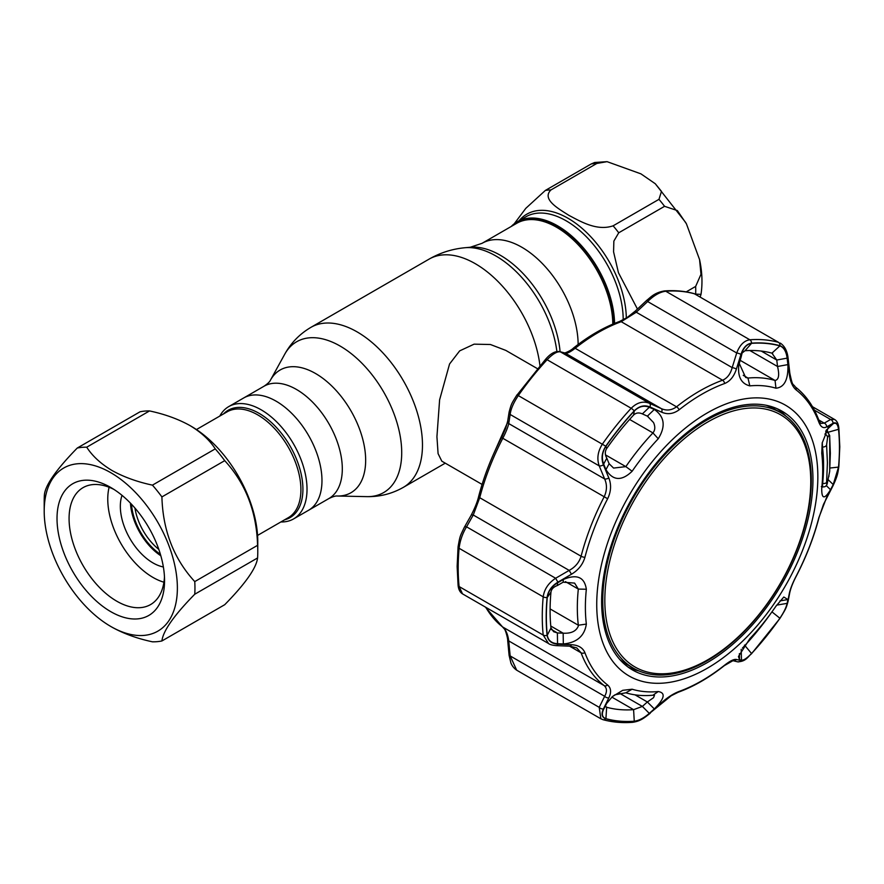 <?xml version="1.0" encoding="UTF-8"?>
<svg xmlns="http://www.w3.org/2000/svg" width="884" height="884" viewBox="0 0 884 884"><rect width="100%" height="100%" fill="white"/><g stroke="black" fill="none" stroke-linecap="round" stroke-linejoin="round"><path stroke-width="1.33" d="M328.87 498.554A64.852 37.437 -120 0 0 338.815 446.586A64.852 37.437 -120 0 0 296.449 389.446A64.852 37.437 -120 0 0 264.018 386.231C267.675 383.744 269.808 381.733 270.438 380.175A70.842 40.896 -120 0 1 315.555 373.512A70.842 40.896 -120 0 1 364.396 446.663A70.842 40.896 -120 0 1 337.323 496.023C335.666 495.791 332.848 496.631 328.87 498.554L308.538 510.289A64.852 37.437 -120 0 0 318.483 458.321A64.852 37.437 -120 0 0 276.117 401.181A64.852 37.437 -120 0 0 243.697 397.966L228.746 406.596A64.852 37.437 -120 0 0 219.773 416.088M612.811 324.13A79.593 45.957 -120 0 0 556.533 227.243A79.593 45.957 -120 0 0 516.731 223.298L482.056 243.321L470.255 247.255L464.995 247.73C452.199 248.934 440.243 252.736 429.094 259.123L310.947 327.334C299.72 333.931 290.969 342.915 284.703 354.263A87.063 50.266 -120 0 1 340.152 346.075A87.063 50.266 -120 0 1 400.165 435.967A87.063 50.266 -120 0 1 366.893 496.631C379.866 496.874 392.01 493.78 403.336 487.36A92.389 53.338 -120 0 0 417.502 413.325A92.389 53.338 -120 0 0 357.147 331.909A92.389 53.338 -120 0 0 310.947 327.334M513.969 224.89A79.947 46.156 60 0 1 557.539 226.37A79.947 46.156 60 0 1 614.071 323.61M537.317 368.595L505.77 350.384L490.41 344.506L474.1 344.163L459.658 350.882L449.558 363.987L439.613 399.811L436.928 436.718L438.088 453.647L441.812 461.172L482.089 484.432M640.944 173.861L655.287 183.75L661.475 191.375L658.967 199.342L613.12 225.818C596.788 231.387 580.357 221.309 568.987 215.409C558.776 208.867 541.295 199.309 550.964 189.927L596.811 163.463L607.076 161.662L640.944 173.861M637.441 309.046L618.446 272.714L613.573 251.852L613.861 241.089L618.734 232.79L664.569 206.315L677.343 210.569L686.426 223.818L699.576 259.62L700.99 274.283L695.653 286.427L686.227 291.864M695.332 294.085L701.001 294.383L700.216 296.858M614.568 323.4A80.665 46.576 -120 0 0 557.539 225.796A80.665 46.576 -120 0 0 517.206 221.796A80.665 46.576 -120 0 0 511.206 226.492M607.076 161.662L594.634 162.501L591.208 163.96L545.362 190.425L525.803 208.337L514.234 223.785M131.495 504.245A44.775 25.846 -120 0 0 160.402 554.312M134.954 508.079A42.642 24.619 -120 0 0 158.822 549.406M280.891 521.947A64.852 37.437 -120 0 0 293.587 518.919A64.852 37.437 -120 0 0 303.532 466.962A64.852 37.437 -120 0 0 261.167 409.811A64.852 37.437 -120 0 0 228.746 406.596M293.587 518.919L308.538 510.289A64.852 37.437 -120 0 0 318.483 458.321A64.852 37.437 -120 0 0 276.117 401.181A64.852 37.437 -120 0 0 243.697 397.966L264.018 386.231M130.456 503.162A46.2 26.675 -120 0 0 160.833 555.76M122.025 495.349A46.2 26.675 -120 0 0 129.904 538.544A46.2 26.675 -120 0 0 163.374 566.964M109.108 487.25A63.957 36.929 -120 0 0 163.927 582.202M112.036 627.198L110.787 626.469A94.168 54.366 -120 0 0 177.375 588.026A94.168 54.366 -120 0 0 110.787 472.697A94.168 54.366 -120 0 0 44.2 511.14A94.168 54.366 -120 0 0 110.787 626.469L112.036 627.198C123.672 633.662 137.142 638.535 152.435 641.817A106.599 61.549 60 0 0 161.905 640.966C163.076 630.944 174.026 615.363 194.756 594.225L257.575 557.959A106.599 61.549 -120 0 0 257.774 551.76A106.599 61.549 -120 0 0 257.575 545.329C256.603 511.67 245.653 483.438 224.724 460.652A106.599 61.549 -120 0 0 215.254 448.873C209.574 440.044 201.132 432.265 189.938 425.547C178.214 419.049 164.755 414.176 149.54 410.927A106.599 61.549 -120 0 0 140.07 411.778L77.251 448.044A106.599 61.549 60 0 1 86.72 447.193L149.54 410.927M86.72 447.193C92.345 455.978 100.787 463.757 112.047 470.52C123.672 476.984 137.142 481.857 152.435 485.139A106.599 61.549 60 0 1 161.905 496.918C162.877 530.588 173.828 558.81 194.756 581.595A106.599 61.549 60 0 1 194.756 594.225M110.787 611.673A76.046 43.902 60 0 1 57.018 518.543A76.046 43.902 60 0 1 110.787 487.493L110.787 487.493A76.046 43.902 60 0 1 164.557 580.622A76.046 43.902 60 0 1 110.787 611.673M164.468 576.987A67.516 38.984 60 0 1 150.578 604.568A67.516 38.984 60 0 1 116.821 601.231A67.516 38.984 60 0 1 72.709 541.737A67.516 38.984 60 0 1 83.063 487.637A67.516 38.984 60 0 1 113.892 489.393M257.774 551.76L257.774 541.605A94.168 54.366 -120 0 0 191.187 426.276L189.938 425.547L191.187 426.276M161.905 640.966L224.724 604.7C245.454 583.562 256.404 567.981 257.575 557.959M161.905 496.918L224.724 460.652M257.575 545.329L194.756 581.595M44.2 511.14L44.2 500.985A106.599 61.549 60 0 1 44.399 494.786C45.371 485.062 56.322 469.47 77.251 448.044M215.254 448.873L152.435 485.139M707.034 660.856A147.462 85.14 -60 0 1 633.309 668.149A147.462 85.14 -60 0 1 610.7 549.992A147.462 85.14 -60 0 1 707.034 420.033A147.462 85.14 -60 0 1 780.771 412.729A147.462 85.14 -60 0 1 803.379 530.897A147.462 85.14 -60 0 1 707.034 660.856M619.562 659.243A147.462 85.14 120 0 0 627.021 664.525L633.309 668.149M707.797 421.977A145.617 84.079 120 0 0 604.822 600.324A145.617 84.079 120 0 0 707.797 659.773A145.617 84.079 120 0 0 810.761 481.426A145.617 84.079 120 0 0 707.797 421.977M780.771 412.729L774.495 409.104A147.462 85.14 120 0 0 766.185 405.292M557.55 643.718L557.384 632.944L563.152 633.176C571.108 633.629 576.169 631.253 578.335 626.049L578.324 625.22A174.115 100.533 -60 0 1 577.329 607.728A174.115 100.533 -60 0 1 578.324 589.076L574.611 583.109L563.152 582.18L563.329 579.495C576.843 573.804 584.523 577.053 586.346 589.252A167.805 96.886 120 0 0 585.385 607.22A167.805 96.886 120 0 0 586.346 624.082C584.523 636.049 576.843 642.679 563.329 643.972L557.55 643.718C551.583 643.32 548.157 640.491 547.273 635.253A207.243 119.649 -60 0 1 546.356 616.888A207.243 119.649 -60 0 1 547.273 597.451C548.168 591.352 551.594 586.479 557.55 582.854L563.329 579.495M749.831 385.877C740.162 383.435 736.726 374.904 739.532 360.285L741.477 354.053C743.61 347.622 746.969 344.053 751.533 343.357A207.243 119.649 -60 0 1 779.887 345.887C783.821 347.368 786.23 351.445 787.125 358.131L787.898 364.606C788.384 379.523 784.406 387.391 775.953 388.209A167.805 96.886 120 0 0 749.831 385.877L747.963 378.054A174.115 100.533 -60 0 1 775.058 380.474C778.771 379.766 779.6 375.103 777.533 366.495L776.771 360.031L787.125 358.131M634.259 411.06C639.01 406.386 644.027 405.126 649.287 407.281L654.304 409.491C664.58 416.563 665.895 426.32 658.26 438.751A167.805 96.886 120 0 0 632.137 471.238C621.651 481.349 612.921 480.819 605.949 469.658L603.639 464.067C601.396 458.133 602.148 452.221 605.916 446.321A207.243 119.649 -60 0 1 634.259 411.06L633.596 415.049A196.856 113.66 120 0 0 606.667 448.553C604.822 451.503 604.866 454.707 606.8 458.166L609.12 463.724L613.573 468.078L625.839 466.63A174.115 100.533 -60 0 1 652.944 432.917C655.177 430.088 655.364 426.641 653.519 422.541L647.364 416.143L642.37 413.9C638.922 412.353 636.005 412.74 633.596 415.049M596.733 604.413A156.346 90.267 -60 0 1 707.288 412.927A156.346 90.267 -60 0 1 817.844 476.763A156.346 90.267 -60 0 1 707.288 668.249A156.346 90.267 -60 0 1 596.733 604.413M830.518 489.714C824.452 499.714 821.534 499.206 821.744 488.178A167.805 96.886 120 0 0 822.706 470.211A167.805 96.886 120 0 0 821.744 453.348L822.197 442.983L828.628 426.817L833.214 423.701C836.021 422.287 837.8 424.154 838.518 429.304A207.243 119.649 -60 0 1 839.435 447.68A207.243 119.649 -60 0 1 838.518 467.106L833.214 484.565L830.518 489.714L826.231 485.548M838.596 429.182C837.833 423.779 835.966 421.823 833.004 423.326L826.617 426.928C823.391 428.663 820.805 427.105 818.871 422.254A175.441 101.284 120 0 0 796.141 389.921C792.495 386.805 790.197 381.435 789.268 373.777L787.489 358.572C786.539 351.512 784.02 347.213 779.909 345.688A207.42 119.749 120 0 0 751.533 343.158C746.726 343.898 743.212 347.655 740.969 354.418L736.394 369.059C734.018 376.44 730.096 381.258 724.626 383.523A175.441 101.284 120 0 0 679.155 409.778C673.464 413.944 667.641 414.751 661.685 412.187L649.939 406.971C644.37 404.717 639.099 406.032 634.159 410.927A207.42 119.749 120 0 0 605.783 446.221C601.827 452.431 601.043 458.63 603.418 464.851L608.822 477.957C611.474 484.653 611.087 491.581 607.639 498.742A175.441 101.284 120 0 0 584.91 557.329C582.766 564.556 578.28 570.191 571.462 574.235L557.903 582.158C551.616 586.004 548.014 591.109 547.097 597.485A207.42 119.749 120 0 0 546.179 616.933A207.42 119.749 120 0 0 547.097 635.309C548.025 640.823 551.627 643.773 557.903 644.182L571.462 644.723C578.302 645.077 582.788 647.729 584.91 652.69A175.441 101.284 120 0 0 607.639 685.023C611.087 688.017 611.485 692.305 608.822 697.874L603.418 708.935C601.043 714.084 601.838 717.377 605.783 718.803A207.42 119.749 120 0 0 634.159 721.344C639.132 720.692 644.392 717.941 649.939 713.09L661.685 702.592C667.663 697.299 673.497 693.575 679.155 691.421A175.441 101.284 120 0 0 724.626 665.166C730.118 660.878 734.04 658.978 736.394 659.464L740.969 660.536C743.223 660.878 746.748 658.558 751.533 653.574A207.42 119.749 120 0 0 779.909 618.281C784.031 612.17 786.561 606.965 787.489 602.667L789.268 593.694C790.208 589.087 792.506 583.252 796.141 576.202L796.252 576.202C806.296 556.798 813.91 537.174 819.092 517.306L823.534 504.289L832.905 485.979C837.944 475.327 837.921 472.443 838.872 466.409L838.872 466.409A3.558 1.812 5.3 0 1 838.596 467.017A207.42 119.749 120 0 0 839.513 447.569A207.42 119.749 120 0 0 838.596 429.182A3.558 2.265 -5.9 0 0 838.872 428.132L838.872 428.132C838.375 423.701 836.927 420.806 834.518 419.447L830.617 419.491L814.363 410.11M648.116 416.541L647.364 416.143L654.304 409.491M776.03 606.081L776.771 605.109L787.125 603.363C786.219 607.474 783.799 612.424 779.887 618.236A207.243 119.649 -60 0 1 751.533 653.497C746.947 658.271 743.599 660.481 741.477 660.149L739.532 659.707L739.4 653.63M653.519 697.708L654.48 695.388L652.944 695.222A174.115 100.533 -60 0 1 625.839 692.802L614.988 694.802L612.435 696.57L622.734 690.316L632.137 689.222A167.805 96.886 120 0 0 658.26 691.553C665.895 692.824 664.58 698.614 654.304 708.924L647.364 701.973L653.519 697.708M761.246 351.058L776.771 360.031L771.931 353.147A196.856 113.66 120 0 0 745.002 350.738L742.096 353.025M772.66 353.456L771.931 353.147L779.887 345.887M822.264 442.575L822.573 448.066A174.115 100.533 -60 0 1 823.568 465.559A174.115 100.533 -60 0 1 822.573 484.2L822.562 487.051M601.628 601.595A149.429 86.278 120 0 0 631.662 669.453A149.429 86.278 120 0 0 747.124 630.601A149.429 86.278 120 0 0 812.949 479.581A149.429 86.278 120 0 0 781.08 410.651A149.429 86.278 120 0 0 666.249 451.846A149.429 86.278 120 0 0 601.628 601.595M628.027 667.033A149.241 86.168 120 0 0 638.9 670.934M785.975 416.198A149.241 86.168 120 0 0 777.169 408.728M557.55 582.854L557.384 585.517C553.583 586.899 551.45 589.098 550.964 592.114A196.856 113.66 120 0 0 550.964 628.016L553.66 631.729L557.384 632.944L551.417 629.507M563.152 582.18L557.384 585.517M826.341 430.177L833.214 423.701M838.518 429.304L827.634 432.387C827.314 429.834 826.827 429.149 826.186 430.32M828.12 479.636L833.214 484.565M830.518 425.237L827.921 427.679M741.477 354.053L741.19 356.849L742.085 353.048M787.898 364.606L777.533 366.495L749.842 350.506M739.532 360.285L739.267 363.434L745.632 377.446L747.963 378.054L743.234 375.324M739.267 363.434L741.19 356.849M605.33 706.062L606.667 707.266A196.856 113.66 120 0 0 633.596 709.664L642.37 706.426L649.287 713.377C643.994 717.985 638.988 720.593 634.259 721.211A207.243 119.649 -60 0 1 605.916 718.67C602.137 717.289 601.385 714.161 603.639 709.299L606.413 703.697L612.435 696.57M607.22 702.393L604.037 708.548M605.949 704.603L606.402 703.719M619.518 693.233L642.37 706.426L647.364 701.973L635.01 694.846M654.304 708.924L649.287 713.377M742.438 648.071L745.002 645.353A196.856 113.66 120 0 0 770.649 613.673M741.19 649.364L741.477 660.149M739.532 659.707L738.449 656.514L749.831 638.69A167.805 96.886 120 0 0 775.953 606.192L783.81 597.02L787.898 599.551L779.964 600.91M787.898 599.551L787.125 603.363M649.287 407.281L642.37 413.9M609.12 463.724L605.949 469.658M603.639 464.067L606.8 458.166M571.462 644.723A3.558 1.845 -88 0 1 569.915 646.16L556.345 645.651C552.423 645.287 549.815 644.58 548.522 643.53L543.196 635.077L459.105 586.534A3.558 2.265 -5.9 0 1 458.078 585.131L457.138 566.5L458.067 546.853C460.089 535.45 459.868 536.787 464.321 527.328L471.039 515.482C474.896 508.035 477.437 501.681 478.664 496.421A3.558 1.249 14.6 0 0 479.725 497.714L473.26 515.007L466.564 526.831C462.509 533.483 460.023 540.643 459.105 548.29A209.652 121.042 120 0 0 458.177 567.948A209.652 121.042 120 0 0 459.105 586.534L462.509 593.871L548.511 643.519M547.097 635.309A3.558 2.265 -5.9 0 1 543.196 635.077A209.652 121.042 -60 0 1 543.196 596.833C544.246 589.274 548.389 583.075 555.627 578.258L569.174 570.39C575.219 567.152 579.186 562.434 581.086 556.235A177.673 102.577 -60 0 1 604.115 496.907C607.021 490.719 607.209 484.741 604.656 478.962L599.219 465.89C596.689 458.608 597.794 451.293 602.512 443.945A209.652 121.042 -60 0 1 631.187 408.275C637.044 402.441 643.154 400.784 649.519 403.314L661.232 408.574C666.503 410.938 671.608 410.353 676.536 406.806A177.673 102.577 -60 0 1 722.582 380.219C727.267 378.23 730.46 374.02 732.184 367.611L736.715 352.981C739.742 345.025 744.118 340.627 749.831 339.776A209.652 121.042 -60 0 1 778.517 342.34L694.426 293.786A209.652 121.042 120 0 0 665.751 291.234C659.928 291.963 653.895 295.411 647.652 301.554L636.27 312.229L621.22 321.699A177.673 102.577 120 0 0 575.175 348.285C570.5 351.931 567.219 353.567 565.318 353.191L560.456 351.898C557.263 351.202 552.82 353.81 547.108 359.722A209.652 121.042 120 0 0 518.433 395.402C513.582 402.607 510.819 408.961 510.156 414.474L508.742 423.58C507.869 427.392 505.869 432.32 502.753 438.387A177.673 102.577 120 0 0 479.725 497.714L581.086 556.235A3.558 1.249 14.6 0 0 584.91 557.329M602.512 719.466A3.558 2.873 -74.7 0 0 603.065 719.698L600.855 718.791L599.219 707.344L604.656 696.294C607.209 691.719 607.032 688.15 604.115 685.564A177.673 102.577 -60 0 1 581.086 652.812L576.755 647.895L569.915 646.16M485.802 607.319A177.673 102.577 120 0 0 502.753 627.043C505.858 629.695 507.858 634.325 508.742 640.922A3.558 0.995 174.7 0 1 507.67 640.325L509.096 655.342L510.93 663.077C512.234 666.105 514.145 668.47 516.676 670.183L600.755 718.725M608.822 697.874A3.558 2.232 25.9 0 1 604.656 696.294L508.742 640.922L510.156 655.928L516.676 670.183M818.871 422.254A3.558 2.619 -20.4 0 0 818.993 420.541L820.805 423.458L824.242 423.127L830.617 419.491A3.558 3.149 -120.1 0 1 833.004 423.326M501.648 437.536L505.637 428.364L507.692 421.115A3.558 2.873 8.6 0 0 508.742 423.58L604.656 478.962A3.558 1.602 157.6 0 0 608.822 477.957M507.692 421.115L509.129 411.977A3.558 2.884 9.2 0 0 510.156 414.474L599.219 465.89A3.558 1.58 157.3 0 0 603.418 464.851M517.052 395.004L545.505 359.39C550.5 353.501 555.251 350.904 559.749 351.622L559.749 351.622A3.558 3.37 104.8 0 1 560.456 351.898L649.519 403.314A3.558 2.066 -65.8 0 1 649.939 406.971M559.749 351.622L564.622 352.915A3.558 3.359 105.1 0 1 565.318 353.191L661.232 408.574A3.558 2.088 -65.9 0 1 661.685 412.187M564.589 352.915C563.915 353.512 571.02 350.727 573.429 348.086C588.733 335.975 604.104 327.102 619.551 321.478L627.264 317.444L635.441 310.936L636.27 312.229L732.184 367.611A3.558 0.884 -162.6 0 1 736.394 369.059M635.441 310.936L646.845 300.251L647.652 301.554L736.715 352.981A3.558 0.906 -163 0 1 740.969 354.418M603.418 708.935A3.558 2.243 26.4 0 1 599.219 707.344L510.156 655.928A3.558 0.983 174.4 0 1 509.096 655.342M464.321 527.328A3.558 1.779 29.3 0 1 466.564 526.831L555.627 578.258L557.903 582.158M471.039 515.482A3.558 1.768 29.8 0 1 473.26 515.007L569.174 570.39L571.462 574.235M556.345 645.651A3.558 1.823 -87.8 0 0 557.903 644.182M789.268 593.694A3.558 2.906 -169.3 0 0 789.777 592.6L788.031 601.562C786.163 608.059 786.185 608.402 779.931 618.424L751.433 653.873C747.886 656.469 746.107 661.718 737.499 661.796L732.946 660.679L724.327 665.641C709.023 677.752 693.653 686.625 678.205 692.249L671.221 695.741L649.939 713.09M733.002 660.702A3.558 3.392 -76.1 0 0 736.394 659.464M737.499 661.796A3.558 3.403 -76.4 0 0 740.969 660.536M788.031 601.562A3.558 2.917 -168.6 0 1 787.489 602.667M796.141 576.202A175.441 101.284 120 0 0 818.871 517.615L826.617 497.416A3.558 1.812 28.2 0 1 826.507 498.023M826.617 497.416L833.004 485.349A3.558 1.823 27.7 0 1 832.905 485.979M833.004 485.349L838.596 467.017M826.617 426.928A3.558 3.149 -119.3 0 0 824.242 423.127L818.783 419.977M789.268 373.777A3.558 0.928 -6.4 0 0 789.821 373.192L788.075 357.976C787.268 351.025 784.672 346.053 780.274 343.08M787.489 358.572A3.558 0.906 -6.7 0 0 788.075 357.976M550.776 626.027L563.152 633.176L563.329 643.972M827.557 437.613L826.606 444.895L827.413 462.851L826.606 482.277C826.529 484.786 826.849 484.653 827.557 481.879L829.667 471.515L830.352 453.249L829.667 436.188L828.971 435.237L827.557 437.613A3.558 3.315 30.7 0 0 824.949 434.221L826.363 431.823L827.689 431.768L826.032 430.751M827.557 481.879A3.558 2.144 13.5 0 1 827.512 482.178A3.558 2.144 13.5 0 1 827.402 482.487M828.971 475.912A3.558 2.144 13.3 0 1 828.938 476.211L828.938 476.211A3.558 2.144 13.3 0 1 828.827 476.498M825.7 431.425A1005.075 580.28 0 0 1 826.363 431.823A3.558 3.315 30.5 0 1 828.971 435.237M827.689 431.768L829.711 435.668A3.558 2.321 175.2 0 1 829.667 436.188M826.606 482.277A3.558 1.713 -175.4 0 1 822.65 483.449M826.606 444.895A3.558 2.354 174.6 0 1 822.463 447.039M560.091 351.71A84.952 49.051 -120 0 0 500.366 255.288A84.952 49.051 -120 0 0 470.255 247.255M556.887 351.545A87.251 50.377 -120 0 0 495.913 255.995A87.251 50.377 -120 0 0 464.995 247.73M539.936 365.578A92.389 53.338 -120 0 0 475.294 263.697A92.389 53.338 -120 0 0 429.094 259.123M578.136 344.462A79.593 45.957 -120 0 0 521.858 247.266A79.593 45.957 -120 0 0 482.056 243.321M664.569 206.315A95.947 55.394 -120 0 0 658.967 199.342M695.653 293.897A95.947 55.394 -120 0 0 695.653 286.427M519.129 220.691A82.455 47.603 60 0 1 568.025 218.271A82.455 47.603 60 0 1 626.325 318.052M613.12 225.818A95.947 55.394 60 0 1 618.734 232.79M623.187 319.853A80.665 46.576 -120 0 0 566.158 220.812A80.665 46.576 -120 0 0 525.825 216.823L517.206 221.796M596.811 163.463A95.947 55.394 -120 0 0 591.208 163.96M545.362 190.425A95.947 55.394 60 0 1 550.964 189.927M223.497 413.933A61.946 35.769 60 0 1 259.123 413.358A61.946 35.769 60 0 1 300.825 472.564A61.946 35.769 60 0 1 284.615 519.792M257.564 535.417L288.261 517.692A61.118 35.283 -120 0 0 297.621 468.719A61.118 35.283 -120 0 0 257.697 414.861A61.118 35.283 -120 0 0 227.133 411.833L196.447 429.547M550.102 608.921L578.324 625.22L586.346 624.082M565.406 581.617L578.324 589.076L586.346 589.252M547.273 597.451L550.964 592.114M829.932 468.034L838.518 467.106M821.744 488.178L822.573 484.2M821.744 453.348L822.573 448.066M745.002 350.738L751.533 343.357M775.953 388.209L775.058 380.474L740.129 360.307M611.839 697.1L633.596 709.664L634.259 721.211M605.595 706.636L606.667 707.266L605.916 718.67M632.137 689.222L625.839 692.802M658.26 691.553L652.944 695.222M771.931 611.85L779.887 618.236M744.516 645.077L751.533 653.497M658.26 438.751L652.944 432.917L629.618 419.447M605.507 454.895L625.839 466.63L632.137 471.238M605.916 446.321L606.667 448.553M547.097 597.485A3.558 1.812 5.3 0 1 543.196 596.833L459.105 548.29A3.558 1.812 5.3 0 1 458.067 546.853M584.91 652.69A3.558 2.619 -20.4 0 1 581.086 652.812L569.55 646.149M485.272 607.01L502.488 626.866A3.558 2.895 127.7 0 0 502.753 627.043L604.115 685.564A3.558 2.895 -52.3 0 0 607.639 685.023M779.909 345.688A3.558 2.873 -74.7 0 0 778.517 342.34L694.426 293.786A3.558 2.873 105.3 0 0 693.874 293.565L696.095 294.471M646.845 300.251C650.259 297.764 653.95 292.703 664.481 290.924L664.481 290.924A3.558 2.696 85.8 0 1 665.751 291.234L749.831 339.776A3.558 2.696 -94.2 0 1 751.533 343.158M724.626 383.523A3.558 2.398 -109.9 0 0 722.582 380.219L621.22 321.699A3.558 2.398 70.1 0 0 619.551 321.478M573.429 348.086A3.558 1.635 51.6 0 1 575.175 348.285L676.536 406.806A3.558 1.635 -128.4 0 1 679.155 409.778M634.159 410.927A3.558 1.061 -137.2 0 0 631.187 408.275L547.108 359.722A3.558 1.061 42.8 0 0 545.505 359.39M509.129 411.977C511.394 403.734 511.228 404.121 517.007 394.839L605.783 446.221M478.664 496.421C483.846 476.553 491.46 456.929 501.504 437.536L607.639 498.742M507.67 640.325C507.991 639.198 505.515 629.552 504.267 628.867L502.488 626.866A3.558 2.895 127.7 0 1 502.234 626.634M650.27 713.2C643.884 718.25 640.226 721.245 632.458 722.339L632.458 722.339C622.071 723.09 612.28 722.217 603.065 719.698L603.065 719.698A3.558 2.873 -74.7 0 0 605.783 718.803M632.458 722.339A3.558 2.696 -94.2 0 0 634.159 721.344M678.205 692.249A3.558 2.398 -109.9 0 0 679.155 691.421M818.993 420.541L818.993 420.541C813.678 406.275 805.777 395.049 795.269 386.872C792.749 382.905 792.815 387.579 789.821 373.192M796.141 389.921A3.558 2.895 -52.3 0 0 795.269 386.872M547.273 635.253L550.964 628.016M445.26 463.161L403.336 487.36M337.323 496.023L366.893 496.631M270.438 380.175L284.703 354.263M655.287 183.75L685.785 222.624M699.576 259.62C702.183 271.786 702.658 283.366 701.001 294.383M494.454 452.055L507.328 422.983M838.872 428.132L839.8 446.763L838.872 466.409M812.484 406.717L834.518 419.447M664.481 290.924C674.868 290.162 684.669 291.046 693.874 293.565M458.078 585.131C458.464 589.374 459.945 592.291 462.509 593.871M789.777 592.6C790.849 587.904 793.003 582.434 796.252 576.202M821.324 486.576C824.993 487.603 827.059 486.134 827.512 482.178L829.711 471.282L829.711 435.668"/></g></svg>

